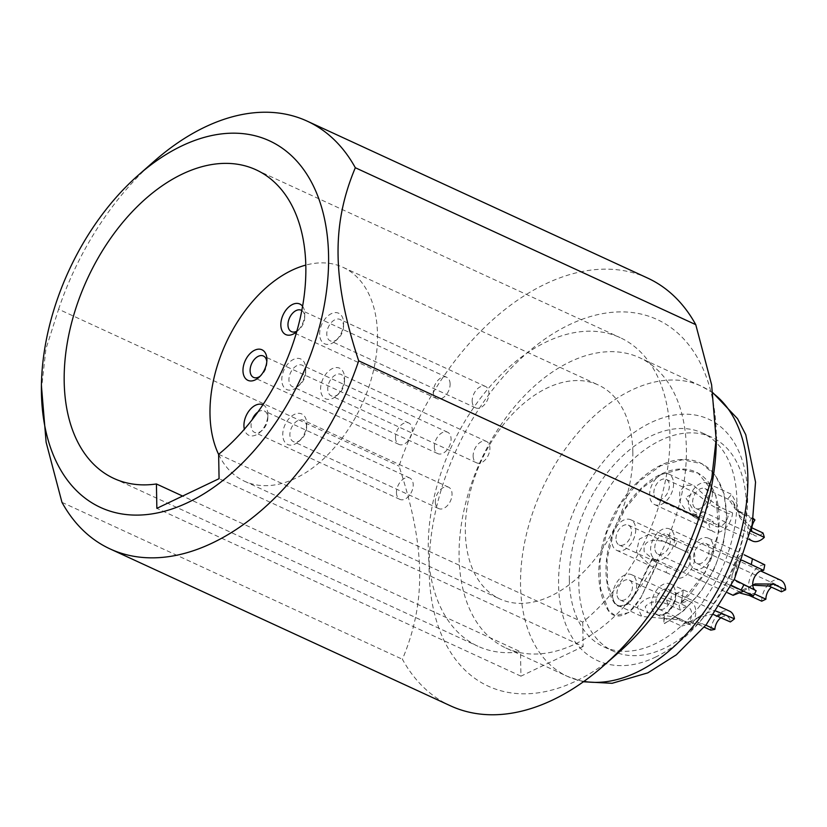 <?xml version="1.0" encoding="UTF-8"?>
<svg xmlns="http://www.w3.org/2000/svg" width="827" height="827" viewBox="0 0 827 827"><rect width="100%" height="100%" fill="white"/><g stroke="black" fill="none" stroke-linecap="round" stroke-linejoin="round"><path stroke-width="0.62" stroke-dasharray="4.13 3.1" d="M746.326 504.336A117.754 74.585 114.7 0 1 701.379 619.723A117.754 74.585 114.7 0 1 613.272 651.2A117.754 74.585 114.7 0 1 578.817 584.203A117.754 74.585 114.7 0 1 623.754 468.816A117.754 74.585 114.7 0 1 711.861 437.328A117.754 74.585 114.7 0 1 746.326 504.336M674.532 538.563A16.819 10.658 114.7 0 1 668.113 555.051A16.819 10.658 114.7 0 1 655.522 559.548A16.819 10.658 114.7 0 1 650.601 549.976A16.819 10.658 114.7 0 1 657.02 533.487A16.819 10.658 114.7 0 1 669.612 528.991A16.819 10.658 114.7 0 1 674.532 538.563M675.494 593.538A16.819 10.658 114.7 0 1 669.074 610.016A16.819 10.658 114.7 0 1 656.483 614.513A16.819 10.658 114.7 0 1 651.562 604.94A16.819 10.658 114.7 0 1 657.982 588.462A16.819 10.658 114.7 0 1 670.573 583.965A16.819 10.658 114.7 0 1 675.494 593.538M713.35 547.763A16.819 10.658 114.7 0 1 706.93 564.252A16.819 10.658 114.7 0 1 694.349 568.749A16.819 10.658 114.7 0 1 689.418 559.176A16.819 10.658 114.7 0 1 695.838 542.698A16.819 10.658 114.7 0 1 708.429 538.191A16.819 10.658 114.7 0 1 713.35 547.763M636.676 584.327A16.819 10.658 114.7 0 1 630.257 600.816A16.819 10.658 114.7 0 1 617.666 605.312A16.819 10.658 114.7 0 1 612.745 595.74A16.819 10.658 114.7 0 1 619.165 579.251A16.819 10.658 114.7 0 1 631.745 574.755A16.819 10.658 114.7 0 1 636.676 584.327M635.715 529.363A16.819 10.658 114.7 0 1 629.295 545.841A16.819 10.658 114.7 0 1 616.704 550.337A16.819 10.658 114.7 0 1 611.784 540.765A16.819 10.658 114.7 0 1 618.203 524.287A16.819 10.658 114.7 0 1 630.794 519.79A16.819 10.658 114.7 0 1 635.715 529.363M673.571 483.588A16.819 10.658 114.7 0 1 667.151 500.077A16.819 10.658 114.7 0 1 654.571 504.573A16.819 10.658 114.7 0 1 649.64 495.001A16.819 10.658 114.7 0 1 656.059 478.523A16.819 10.658 114.7 0 1 668.65 474.016A16.819 10.658 114.7 0 1 673.571 483.588M712.388 492.799A16.819 10.658 114.7 0 1 705.969 509.277A16.819 10.658 114.7 0 1 693.388 513.774A16.819 10.658 114.7 0 1 688.467 504.212A16.819 10.658 114.7 0 1 694.887 487.723A16.819 10.658 114.7 0 1 707.467 483.226A16.819 10.658 114.7 0 1 712.388 492.799M683.03 589.94A27.415 17.367 -65.3 0 1 680.631 603.286A79.568 50.406 -65.3 0 0 718.343 531.327A79.568 50.406 -65.3 0 0 697.678 472.91A79.568 50.406 -65.3 0 0 625.098 508.026A79.568 50.406 -65.3 0 0 614.172 602.769A17.326 10.978 -65.3 0 0 618.017 606.005A17.326 10.978 -65.3 0 0 634.464 595.078L652.513 557.718A17.326 10.978 -65.3 0 0 655.377 560.034A17.326 10.978 -65.3 0 0 658.199 560.654L640.615 598.231L628.758 612.6L615.174 615.629L608.507 610.409L600.536 588.328L599.947 561.099L606.925 531.854L620.519 504.119L639.209 481.19L660.711 465.777L682.502 459.74L701.968 463.771L715.448 475.463L723.997 493.605L726.799 516.586L723.635 542.15L714.724 567.953L701.007 591.553L683.681 610.698L664.422 623.672L664.267 614.761C671.731 610.274 675.752 603.214 676.321 593.579L683.505 590.158L676.321 593.579M675.855 593.362A17.326 10.978 -65.3 0 1 663.792 614.544L663.947 623.455A89.657 56.794 -65.3 0 0 723.139 542.078A89.657 56.794 -65.3 0 0 701.668 463.616A89.657 56.794 -65.3 0 0 620.116 503.767A89.657 56.794 -65.3 0 0 608.031 610.192A27.415 17.367 -65.3 0 0 614.678 615.484A27.415 17.367 -65.3 0 0 640.15 598.014M654.788 547.981A10.937 6.926 114.7 0 1 658.964 537.261A10.937 6.926 114.7 0 1 667.141 534.335A10.937 6.926 114.7 0 1 670.346 540.558A10.937 6.926 114.7 0 1 666.169 551.278A10.937 6.926 114.7 0 1 657.992 554.193A10.937 6.926 114.7 0 1 654.788 547.981M655.749 602.945A10.937 6.926 114.7 0 1 659.925 592.235A10.937 6.926 114.7 0 1 668.102 589.31A10.937 6.926 114.7 0 1 671.307 595.533A10.937 6.926 114.7 0 1 667.131 606.243A10.937 6.926 114.7 0 1 658.954 609.168A10.937 6.926 114.7 0 1 655.749 602.945M693.605 557.181A10.937 6.926 114.7 0 1 697.781 546.461A10.937 6.926 114.7 0 1 705.969 543.546A10.937 6.926 114.7 0 1 709.163 549.769A10.937 6.926 114.7 0 1 704.986 560.479A10.937 6.926 114.7 0 1 696.81 563.404A10.937 6.926 114.7 0 1 693.605 557.181M616.932 593.745A10.937 6.926 114.7 0 1 621.108 583.025A10.937 6.926 114.7 0 1 629.285 580.099A10.937 6.926 114.7 0 1 632.49 586.322A10.937 6.926 114.7 0 1 628.313 597.042A10.937 6.926 114.7 0 1 620.136 599.968A10.937 6.926 114.7 0 1 616.932 593.745M615.97 538.77A10.937 6.926 114.7 0 1 620.147 528.06A10.937 6.926 114.7 0 1 628.324 525.135A10.937 6.926 114.7 0 1 631.528 531.358A10.937 6.926 114.7 0 1 627.352 542.067A10.937 6.926 114.7 0 1 619.175 544.993A10.937 6.926 114.7 0 1 615.97 538.77M653.826 493.006A10.937 6.926 114.7 0 1 658.003 482.286A10.937 6.926 114.7 0 1 666.19 479.371A10.937 6.926 114.7 0 1 669.384 485.594A10.937 6.926 114.7 0 1 665.208 496.303A10.937 6.926 114.7 0 1 657.031 499.229A10.937 6.926 114.7 0 1 653.826 493.006M692.654 502.206A10.937 6.926 114.7 0 1 696.82 491.496A10.937 6.926 114.7 0 1 705.007 488.571A10.937 6.926 114.7 0 1 708.201 494.794A10.937 6.926 114.7 0 1 704.035 505.504A10.937 6.926 114.7 0 1 695.848 508.429A10.937 6.926 114.7 0 1 692.654 502.206M569.358 579.841A117.754 74.585 -65.3 0 0 603.824 646.848A117.754 74.585 -65.3 0 0 691.92 615.36A117.754 74.585 -65.3 0 0 736.867 499.973A117.754 74.585 -65.3 0 0 702.402 432.976A117.754 74.585 -65.3 0 0 614.296 464.454A117.754 74.585 -65.3 0 0 569.358 579.841M505.835 647.986A159.807 101.225 114.7 0 0 575.189 643.995A159.807 101.225 -65.3 0 0 681.221 496.624A159.807 101.225 -65.3 0 0 639.622 357.729A159.807 101.225 -65.3 0 0 570.268 361.719A159.807 101.225 114.7 0 0 464.236 509.101A159.807 101.225 114.7 0 0 505.835 647.986L567.301 676.321A159.807 101.225 -65.3 0 0 583.893 681.407M716.316 441.391A201.86 127.865 -65.3 0 0 569.617 324.577A201.86 127.865 -65.3 0 0 429.151 571.323A201.86 127.865 -65.3 0 0 575.84 681.138A201.86 127.865 -65.3 0 0 619.268 651.955M647.665 278.089A235.499 149.18 -65.3 0 0 545.458 283.961A235.499 149.18 -65.3 0 0 399.038 466.149C425.481 546.575 426.453 602.118 402.408 659.264A235.499 149.18 -65.3 0 0 450.508 705.834M61.963 502.34L402.408 659.264M41.35 389.941L45.93 348.88L58.593 309.226L399.038 466.149M58.593 309.226A235.499 149.18 114.7 0 1 154.349 161.089M218.638 454.302L582.725 622.121A169.897 107.624 -65.3 0 0 668.144 464.536A169.897 107.624 -65.3 0 0 620.209 337.664A169.897 107.624 -65.3 0 0 451.346 446.911A169.897 107.624 -65.3 0 0 477.965 646.259A169.897 107.624 -65.3 0 0 520.514 651.79L182.633 496.055M582.725 622.121L583.149 646.497L219.072 478.678M583.149 646.497L520.938 676.166L520.514 651.79M632.841 452.028A117.754 74.585 114.7 0 1 587.904 567.415A117.754 74.585 114.7 0 1 499.797 598.903A117.754 74.585 114.7 0 1 465.332 531.895A117.754 74.585 114.7 0 1 510.28 416.508A117.754 74.585 114.7 0 1 598.376 385.02A117.754 74.585 114.7 0 1 632.841 452.028M520.938 676.166L156.851 508.347M218.648 454.478A117.754 74.585 -65.3 0 0 244.461 481.211A117.754 74.585 -65.3 0 0 332.568 449.723A117.754 74.585 -65.3 0 0 377.505 334.335A117.754 74.585 -65.3 0 0 343.05 267.328A117.754 74.585 -65.3 0 0 305.814 265.095M302.589 306.29A16.819 10.658 114.7 0 1 304.76 313.598A16.819 10.658 114.7 0 1 304.76 314.177A16.819 10.658 114.7 0 1 296.707 331.689M343.577 322.799A16.819 10.658 114.7 0 1 343.577 323.378A16.819 10.658 114.7 0 1 335.493 340.931A16.819 10.658 114.7 0 1 319.646 334.211A16.819 10.658 114.7 0 1 331.358 313.65A16.819 10.658 114.7 0 1 343.577 322.799M344.539 377.774A16.819 10.658 114.7 0 1 344.539 378.352A16.819 10.658 114.7 0 1 336.455 395.895A16.819 10.658 114.7 0 1 320.607 389.176A16.819 10.658 114.7 0 1 332.309 368.615A16.819 10.658 114.7 0 1 344.539 377.774M306.683 423.538A16.819 10.658 114.7 0 1 306.683 424.117A16.819 10.658 114.7 0 1 298.588 441.67A16.819 10.658 114.7 0 1 282.751 434.95A16.819 10.658 114.7 0 1 294.453 414.379A16.819 10.658 114.7 0 1 306.683 423.538M262.914 404.754A16.819 10.658 114.7 0 1 267.855 414.327A16.819 10.658 114.7 0 1 267.865 414.916A16.819 10.658 114.7 0 1 259.771 432.459A16.819 10.658 114.7 0 1 244.358 429.223M305.721 368.563A16.819 10.658 114.7 0 1 305.721 369.152A16.819 10.658 114.7 0 1 297.637 386.695A16.819 10.658 114.7 0 1 281.79 379.975A16.819 10.658 114.7 0 1 293.492 359.414A16.819 10.658 114.7 0 1 305.721 368.563M301.803 310.528A11.774 7.464 114.7 0 1 304.718 316.937A11.774 7.464 114.7 0 1 304.718 317.351A11.774 7.464 114.7 0 1 299.054 329.632A11.774 7.464 114.7 0 1 296.862 331.162M450.115 383.955A11.774 7.464 -65.3 0 0 446.673 377.257A11.774 7.464 -65.3 0 0 437.855 380.41A11.774 7.464 -65.3 0 0 433.358 391.946A11.774 7.464 -65.3 0 0 436.811 398.645A11.774 7.464 -65.3 0 0 445.619 395.502A11.774 7.464 -65.3 0 0 450.115 383.955M434.32 446.921A11.774 7.464 -65.3 0 0 437.772 453.62A11.774 7.464 -65.3 0 0 446.58 450.467A11.774 7.464 -65.3 0 0 451.077 438.93A11.774 7.464 -65.3 0 0 447.624 432.232A11.774 7.464 -65.3 0 0 438.817 435.374A11.774 7.464 -65.3 0 0 434.32 446.921M435.281 501.886A11.774 7.464 -65.3 0 0 438.734 508.584A11.774 7.464 -65.3 0 0 447.541 505.442A11.774 7.464 -65.3 0 0 452.038 493.895A11.774 7.464 -65.3 0 0 448.585 487.196A11.774 7.464 -65.3 0 0 439.778 490.349A11.774 7.464 -65.3 0 0 435.281 501.886M396.464 492.685A11.774 7.464 -65.3 0 0 399.906 499.384A11.774 7.464 -65.3 0 0 408.724 496.231A11.774 7.464 -65.3 0 0 413.211 484.694A11.774 7.464 -65.3 0 0 409.768 477.996A11.774 7.464 -65.3 0 0 400.961 481.138A11.774 7.464 -65.3 0 0 396.464 492.685M473.137 456.122A11.774 7.464 -65.3 0 0 476.59 462.82A11.774 7.464 -65.3 0 0 485.397 459.678A11.774 7.464 -65.3 0 0 489.894 448.131A11.774 7.464 -65.3 0 0 486.452 441.432A11.774 7.464 -65.3 0 0 477.634 444.585A11.774 7.464 -65.3 0 0 473.137 456.122M472.186 401.147A11.774 7.464 -65.3 0 0 475.628 407.845A11.774 7.464 -65.3 0 0 484.436 404.703A11.774 7.464 -65.3 0 0 488.933 393.166A11.774 7.464 -65.3 0 0 485.49 386.467A11.774 7.464 -65.3 0 0 476.672 389.61A11.774 7.464 -65.3 0 0 472.186 401.147M395.502 437.71A11.774 7.464 -65.3 0 0 398.955 444.409A11.774 7.464 -65.3 0 0 407.763 441.267A11.774 7.464 -65.3 0 0 412.26 429.72A11.774 7.464 -65.3 0 0 408.807 423.021A11.774 7.464 -65.3 0 0 399.999 426.174A11.774 7.464 -65.3 0 0 395.502 437.71M305.68 371.912A11.774 7.464 114.7 0 1 305.68 372.315A11.774 7.464 114.7 0 1 300.015 384.607A11.774 7.464 114.7 0 1 292.376 386.602A11.774 7.464 114.7 0 1 288.923 379.893A11.774 7.464 114.7 0 1 293.42 368.356A11.774 7.464 114.7 0 1 302.227 365.214A11.774 7.464 114.7 0 1 305.68 371.912M306.631 426.877A11.774 7.464 114.7 0 1 306.641 427.29A11.774 7.464 114.7 0 1 300.976 439.571A11.774 7.464 114.7 0 1 293.327 441.566A11.774 7.464 114.7 0 1 289.884 434.868A11.774 7.464 114.7 0 1 294.381 423.331A11.774 7.464 114.7 0 1 303.189 420.178A11.774 7.464 114.7 0 1 306.631 426.877M257.848 412.094A11.774 7.464 114.7 0 1 264.371 410.978A11.774 7.464 114.7 0 1 267.814 417.676A11.774 7.464 114.7 0 1 267.814 418.09A11.774 7.464 114.7 0 1 262.159 430.371A11.774 7.464 114.7 0 1 254.509 432.366A11.774 7.464 114.7 0 1 251.067 425.667A11.774 7.464 114.7 0 1 252.194 419.671M344.497 381.113A11.774 7.464 114.7 0 1 344.497 381.526A11.774 7.464 114.7 0 1 338.832 393.807A11.774 7.464 114.7 0 1 331.193 395.802A11.774 7.464 114.7 0 1 327.74 389.103A11.774 7.464 114.7 0 1 332.237 377.567A11.774 7.464 114.7 0 1 341.044 374.414A11.774 7.464 114.7 0 1 344.497 381.113M343.536 326.148A11.774 7.464 114.7 0 1 343.536 326.551A11.774 7.464 114.7 0 1 337.871 338.832A11.774 7.464 114.7 0 1 330.231 340.827A11.774 7.464 114.7 0 1 326.789 334.129A11.774 7.464 114.7 0 1 331.276 322.592A11.774 7.464 114.7 0 1 340.093 319.449A11.774 7.464 114.7 0 1 343.536 326.148M266.801 361.699A11.774 7.464 114.7 0 1 266.852 362.702A11.774 7.464 114.7 0 1 266.863 363.115A11.774 7.464 114.7 0 1 261.198 375.396A11.774 7.464 114.7 0 1 260.081 376.264M752.756 585.185L739.09 591.584L754.503 593.941M781.463 591.781A10.937 6.926 -65.3 0 0 778.259 585.557A10.937 6.926 -65.3 0 0 771.457 587.16M761.719 601.188A16.819 10.658 114.7 0 1 768.138 584.71A16.819 10.658 114.7 0 1 780.729 580.213M752.756 585.165L743.246 591.284M733.135 595.306L733.962 594.013L740.206 593.104M713.763 614.657L711.861 614.223L696.82 618.183L687.775 622.452L688.881 621.759L696.303 621.646L705.844 625.16M721.061 617.655A10.937 6.926 114.7 0 1 727.212 616.549A10.937 6.926 114.7 0 1 730.365 621.935M753.149 519.149L742.512 514.239L735.937 509.752L732.836 501.4L736.464 507.819L738.914 514.735L751.578 527.688M750.854 531.11L739.927 517.63L736.991 504.139L731.647 494.37L728.194 498.361L735.523 509.401L752.001 517.495A62.242 39.427 -65.3 0 1 753.252 518.467M742.274 560.313L737.426 562.784L734.19 579.613M731.388 585.361L732.009 575.251L738.294 557.863L742.429 553.863L744.217 554.814M702.454 623.599A62.242 39.427 114.7 0 1 698.319 624.406L688.943 622.173L686.276 622.349L681.644 626.111L689.677 623.775L701.234 615.288L712.874 610.76L716.223 611.132M667.958 604.361A62.242 39.427 114.7 0 1 666.624 599.957C654.519 594.355 644.76 596.722 637.348 607.08L641.845 616.456L678.926 619.805A62.242 39.427 114.7 0 1 676 617.335L647.965 612.786L645.184 606.77C649.95 601.033 657.537 600.237 667.958 604.361L680.383 610.088A10.937 6.926 114.7 0 1 688.395 607.349A10.937 6.926 114.7 0 1 691.589 613.572A10.937 6.926 114.7 0 1 688.415 623.051A62.242 39.427 114.7 0 0 691.341 625.532A16.819 10.658 114.7 0 0 695.776 611.577A16.819 10.658 114.7 0 0 690.855 602.004A16.819 10.658 114.7 0 0 679.05 605.684A62.242 39.427 114.7 0 0 680.383 610.088M674.76 546.544A62.242 39.427 114.7 0 1 677.561 541.344L651.262 533.157L639.364 539.09L636.387 552.105L650.704 566.009L666.148 572.491A62.242 39.427 114.7 0 1 667.306 566.898L656.411 562.153L644.233 551.795C641.711 533.518 668.092 541.427 674.76 546.544L687.185 552.271A10.937 6.926 114.7 0 1 687.433 552.374A10.937 6.926 114.7 0 1 690.628 558.597A10.937 6.926 114.7 0 1 679.722 572.625A62.242 39.427 114.7 0 0 678.564 578.218A16.819 10.658 114.7 0 0 694.814 556.602A16.819 10.658 114.7 0 0 689.976 547.071A62.242 39.427 114.7 0 0 687.185 552.271M732.608 512.895L720.183 507.168L710.951 500.821L693.812 485.625L685.459 485.129L679.701 491.362L679.825 501.906L687.02 512.233L696.468 518.477A62.242 39.427 114.7 0 1 700.562 515.355L694.391 511.696L685.562 497.378L695.011 492.654L709.938 504.284L716.058 507.974L728.473 513.691A10.937 6.926 114.7 0 1 724.007 523.873A10.937 6.926 114.7 0 1 716.141 526.468A10.937 6.926 114.7 0 1 712.977 521.082A62.242 39.427 114.7 0 0 708.894 524.204A16.819 10.658 114.7 0 0 713.67 531.813A16.819 10.658 114.7 0 0 732.608 512.895A62.242 39.427 -65.3 0 0 728.473 513.691M762.97 532.939A10.937 6.926 114.7 0 1 754.958 535.679A10.937 6.926 114.7 0 1 751.753 529.456A10.937 6.926 114.7 0 1 751.836 527.802M710.744 630.122A16.819 10.658 114.7 0 1 729.672 611.205M753.366 595.957A16.819 10.658 114.7 0 1 748.528 586.426A16.819 10.658 114.7 0 1 764.779 564.81M752.487 541.023A16.819 10.658 114.7 0 1 747.567 531.451A16.819 10.658 114.7 0 1 752.001 517.495M698.319 624.406L704.242 627.135M666.624 599.957L679.05 605.684M678.926 619.805L691.341 625.532M676 617.335L688.415 623.051M677.561 541.344L689.976 547.071M666.148 572.491L678.564 578.218M667.306 566.898L679.722 572.625M696.468 518.477L708.894 524.204M700.562 515.355L712.977 521.082M680.631 603.286L706 571.292L718.797 531.544L715.903 495.456L698.143 473.168L680.91 469.229L661.507 474.388L642.3 487.909L625.574 508.254L613.355 532.919L607.08 558.99L607.545 583.304L614.647 602.997L618.493 606.17L627.228 604.516L634.94 595.295L652.989 557.936L655.863 560.251L658.674 560.871L640.615 598.231M681.107 603.503L683.505 590.158M655.16 657.279A132.889 84.178 -65.3 0 0 747.639 494.835A132.889 84.178 -65.3 0 0 651.066 422.535A132.889 84.178 -65.3 0 0 558.587 584.978A132.889 84.178 -65.3 0 0 655.16 657.279M713.06 393.238A159.807 101.225 -65.3 0 0 701.089 386.064A159.807 101.225 -65.3 0 0 631.735 390.055A159.807 101.225 -65.3 0 0 525.703 537.426A159.807 101.225 -65.3 0 0 567.301 676.321L583.397 681.768M750.782 594.758L753.49 593.466M751.247 529.311A62.242 39.427 -65.3 0 0 750.544 527.212M742.512 514.239A62.242 39.427 -65.3 0 0 739.576 511.768M720.183 507.168A62.242 39.427 -65.3 0 0 716.058 507.974M603.824 646.848L613.272 651.2M702.402 432.976L711.861 437.328M712.998 392.835L701.089 386.064L639.622 357.729M113.878 478.44L477.965 646.259M256.122 169.845L620.209 337.664M244.461 481.211L499.797 598.903M343.05 267.328L598.376 385.02M304.718 317.351L304.76 314.177M299.054 329.632L296.676 331.72M446.673 377.257L301.266 310.239M436.811 398.645L291.414 331.627M437.772 453.62L292.376 386.602M305.68 372.315L305.721 369.152M300.015 384.607L297.637 386.695M447.624 432.232L302.227 365.214M438.734 508.584L293.327 441.566M306.641 427.29L306.683 424.117M300.976 439.571L298.588 441.67M448.585 487.196L303.189 420.178M399.906 499.384L254.509 432.366M267.814 418.09L267.865 414.916M262.159 430.371L259.771 432.459M409.768 477.996L264.371 410.978M476.59 462.82L331.193 395.802M344.497 381.526L344.539 378.352M338.832 393.807L336.455 395.895M486.452 441.432L341.044 374.414M475.628 407.845L330.231 340.827M343.536 326.551L343.577 323.378M337.871 338.832L335.493 340.931M485.49 386.467L340.093 319.449M398.955 444.409L253.548 377.391M266.863 363.115L266.904 359.941M261.198 375.396L258.81 377.494M408.807 423.021L263.41 356.003M667.141 534.335L778.259 585.557M669.612 528.991L760.602 570.93M655.522 559.548L727.502 592.721M755.061 583.945L749.872 586.415M739.142 591.532L733.962 594.003M657.992 554.193L739.09 591.584M668.102 589.31L727.212 616.549M738.914 514.735L739.927 517.63M732.009 575.251L738.294 557.863M686.276 622.349L688.881 621.759M701.224 615.288L696.82 618.183M705.007 488.571L732.836 501.4M670.573 583.965L719.325 606.439M629.285 580.099L688.395 607.349M620.136 599.968L647.965 612.797M631.745 574.755L690.855 602.004M617.666 605.312L641.845 616.456M628.324 525.135L687.433 552.374M619.175 544.993L656.411 562.153M630.794 519.79L675.101 540.207M616.704 550.337L650.704 566.009M657.031 499.229L716.141 526.468M666.19 479.371L695.011 492.654M654.571 504.573L713.67 531.813M668.65 474.016L693.812 485.614M656.483 614.513L681.644 626.111M705.969 543.546L743.204 560.706M696.81 563.404L755.919 590.643M708.429 538.191L742.429 553.873M694.349 568.749L731.202 585.733M737.829 588.793L738.656 589.175M707.467 483.226L731.647 494.37M693.388 513.774L748.869 539.349M695.848 508.429L754.958 535.679M658.954 609.168L687.775 622.452"/><path stroke-width="1.24" d="M695.765 324.66L355.321 167.736C331.286 224.892 332.247 280.436 358.691 360.851A235.499 149.18 -65.3 0 1 212.27 543.039A235.499 149.18 114.7 0 1 110.063 548.911L450.508 705.834A235.499 149.18 -65.3 0 0 552.715 699.962A235.499 149.18 -65.3 0 0 603.379 665.911L619.268 651.955A201.86 127.865 -65.3 0 0 716.316 441.391L711.613 384.772L695.765 324.66A235.499 149.18 -65.3 0 0 647.665 278.089L307.23 121.166A235.499 149.18 -65.3 0 0 205.013 127.038A235.499 149.18 114.7 0 0 154.349 161.089L138.471 175.045A201.86 127.865 114.7 0 1 181.888 145.862A201.86 127.865 -65.3 0 1 328.577 255.677A201.86 127.865 -65.3 0 1 188.111 502.423A201.86 127.865 114.7 0 1 41.412 385.609A201.86 127.865 114.7 0 1 138.471 175.045M603.379 665.911A235.499 149.18 -65.3 0 0 699.135 517.774L711.799 478.14L716.378 437.059M358.691 360.851L699.135 517.774M110.063 548.911A235.499 149.18 114.7 0 1 61.963 502.34L46.116 442.238L41.412 385.609M355.321 167.736A235.499 149.18 -65.3 0 0 307.23 121.166M156.427 483.971A169.897 107.624 114.7 0 1 113.878 478.44A169.897 107.624 114.7 0 1 87.259 279.092A169.897 107.624 114.7 0 1 256.122 169.845A169.897 107.624 114.7 0 1 304.057 296.717A169.897 107.624 114.7 0 1 218.638 454.302L219.072 478.678L156.851 508.347L156.427 483.971L182.633 496.055M305.814 265.095A117.754 74.585 -65.3 0 0 209.996 414.203A117.754 74.585 -65.3 0 0 218.648 454.478M296.707 331.689A16.819 10.658 114.7 0 1 296.676 331.72A16.819 10.658 114.7 0 1 280.829 325.001A16.819 10.658 114.7 0 1 289.068 306.745A16.819 10.658 114.7 0 1 302.589 306.29M244.358 429.223A16.819 10.658 114.7 0 1 243.934 425.74A16.819 10.658 114.7 0 1 250.343 409.272A16.819 10.658 114.7 0 1 262.914 404.754M266.904 359.363A16.819 10.658 114.7 0 1 266.904 359.941A16.819 10.658 114.7 0 1 258.81 377.494A16.819 10.658 114.7 0 1 242.973 370.775A16.819 10.658 114.7 0 1 254.675 350.203A16.819 10.658 114.7 0 1 266.904 359.363M296.862 331.162A11.774 7.464 114.7 0 1 291.414 331.627A11.774 7.464 114.7 0 1 287.961 324.928A11.774 7.464 114.7 0 1 292.458 313.392A11.774 7.464 114.7 0 1 301.266 310.239A11.774 7.464 114.7 0 1 301.803 310.528M252.194 419.671A11.774 7.464 114.7 0 1 257.848 412.094M260.081 376.264A11.774 7.464 114.7 0 1 253.548 377.391A11.774 7.464 114.7 0 1 250.105 370.692A11.774 7.464 114.7 0 1 254.602 359.156A11.774 7.464 114.7 0 1 263.41 356.003A11.774 7.464 114.7 0 1 266.801 361.699M754.503 593.941L765.905 599.193A10.937 6.926 -65.3 0 1 771.457 587.16M752.756 585.185L769.038 586.054L781.463 591.781L785.65 589.785L773.235 584.058L755.061 583.945L752.756 585.165M740.206 593.104L749.303 595.471L761.719 601.188L765.905 599.193M760.602 570.93L780.729 580.213A16.819 10.658 114.7 0 1 785.65 589.785M743.246 591.284L733.135 595.306M719.325 606.439L729.672 611.205A16.819 10.658 114.7 0 1 734.448 618.823A62.242 39.427 -65.3 0 1 730.365 621.935L713.763 614.657M705.844 625.16L714.869 629.326A10.937 6.926 114.7 0 1 721.061 617.655M748.869 539.349L752.487 541.023A16.819 10.658 114.7 0 0 764.303 537.343L750.854 531.11M755.671 590.53A10.937 6.926 114.7 0 1 752.715 584.42A10.937 6.926 114.7 0 1 763.621 570.392L742.274 560.313M734.19 579.613L756.167 590.747A62.242 39.427 -65.3 0 1 753.366 595.957L731.388 585.361M744.217 554.814L764.779 564.81A62.242 39.427 -65.3 0 1 763.621 570.392M716.223 611.132L734.448 618.823M751.836 527.802A10.937 6.926 114.7 0 1 754.927 519.966A62.242 39.427 -65.3 0 0 753.252 518.467M753.149 519.149L754.927 519.966M714.869 629.326A62.242 39.427 114.7 0 1 710.744 630.122L704.242 627.135M764.303 537.343A62.242 39.427 -65.3 0 0 762.97 532.939L751.578 527.688M583.893 681.407A159.807 101.225 -65.3 0 0 636.666 672.33A159.807 101.225 -65.3 0 0 740.103 535.338A159.807 101.225 -65.3 0 0 713.06 393.238M749.303 595.471L750.782 594.758M769.038 586.054L773.235 584.058M751.877 531.616A62.242 39.427 -65.3 0 0 751.247 529.311M740.951 590.23A62.242 39.427 -65.3 0 0 743.742 585.03M751.205 564.676A62.242 39.427 -65.3 0 0 752.363 559.083M717.95 616.218A62.242 39.427 -65.3 0 0 722.033 613.096M583.397 681.768L612.114 683.298L647.83 672.858L676.341 654.808L706.279 624.623L734.459 579.055L752.239 524.349L755.537 482.12L745.758 434.702L737.539 418.7L712.998 392.835M727.502 592.721L733.125 595.316M731.202 585.733L737.829 588.793"/></g></svg>
